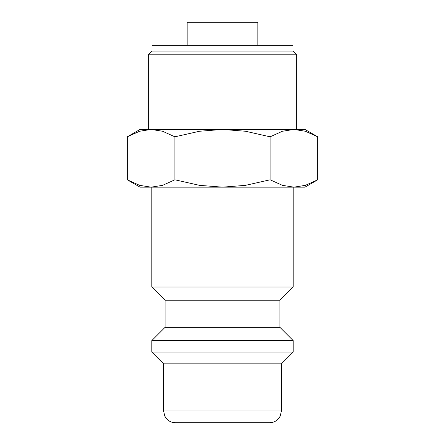 <?xml version="1.0" encoding="UTF-8"?>
<svg xmlns="http://www.w3.org/2000/svg" width="445" height="445" viewBox="0 0 445 445"><rect width="100%" height="100%" fill="white"/><g stroke="black" fill="none" stroke-linecap="round" stroke-linejoin="round"><path stroke-width="0.67" d="M151.823 187.161L151.823 286.992L165.073 300.242L165.073 327.336L151.823 340.586L151.823 352.073L163.604 363.854L163.604 410.969L281.396 410.969L281.396 363.854L293.177 352.073L293.177 340.586L279.927 327.336L279.927 300.242L293.177 286.992L293.177 187.161M163.604 410.969L164.806 416.153L166.13 418.261C168.527 421.17 171.614 422.667 175.38 422.75L269.62 422.75C273.386 422.667 276.473 421.17 278.87 418.261L280.194 416.153L281.396 410.969M317.713 136.81L304.959 129.445L293.911 129.445L305.376 131.247L317.713 136.81L317.713 179.797L305.376 185.354L293.911 187.161L304.959 187.161L317.713 179.797M174.896 179.797L162.559 185.354L151.089 187.161L139.624 185.354L127.287 179.797L140.042 187.161L222.5 187.161L199.566 185.354L174.896 179.797L174.896 136.81L162.559 131.247L151.089 129.445L140.042 129.445L127.287 136.81L139.624 131.247L151.089 129.445L222.5 129.445L245.434 131.247L270.104 136.81L282.442 131.247L293.911 129.445L296.709 129.445L296.709 54.818L292.999 51.108L292.999 45.34L152.001 45.34L152.001 51.108L148.291 54.818L148.291 129.445M257.839 45.34L257.839 22.25L187.161 22.25L187.161 45.34M222.5 187.161L293.911 187.161L282.442 185.354L270.104 179.797L245.434 185.354L222.5 187.161M148.291 54.818L296.709 54.818M152.001 51.108L292.999 51.108M174.896 136.81L199.566 131.247L222.5 129.445L293.911 129.445M127.287 179.797L127.287 136.81M270.104 179.797L270.104 136.81M163.604 363.854L281.396 363.854M151.823 352.073L293.177 352.073M151.823 340.586L293.177 340.586M165.073 327.336L279.927 327.336M165.073 300.242L279.927 300.242M151.823 286.992L293.177 286.992"/></g></svg>
